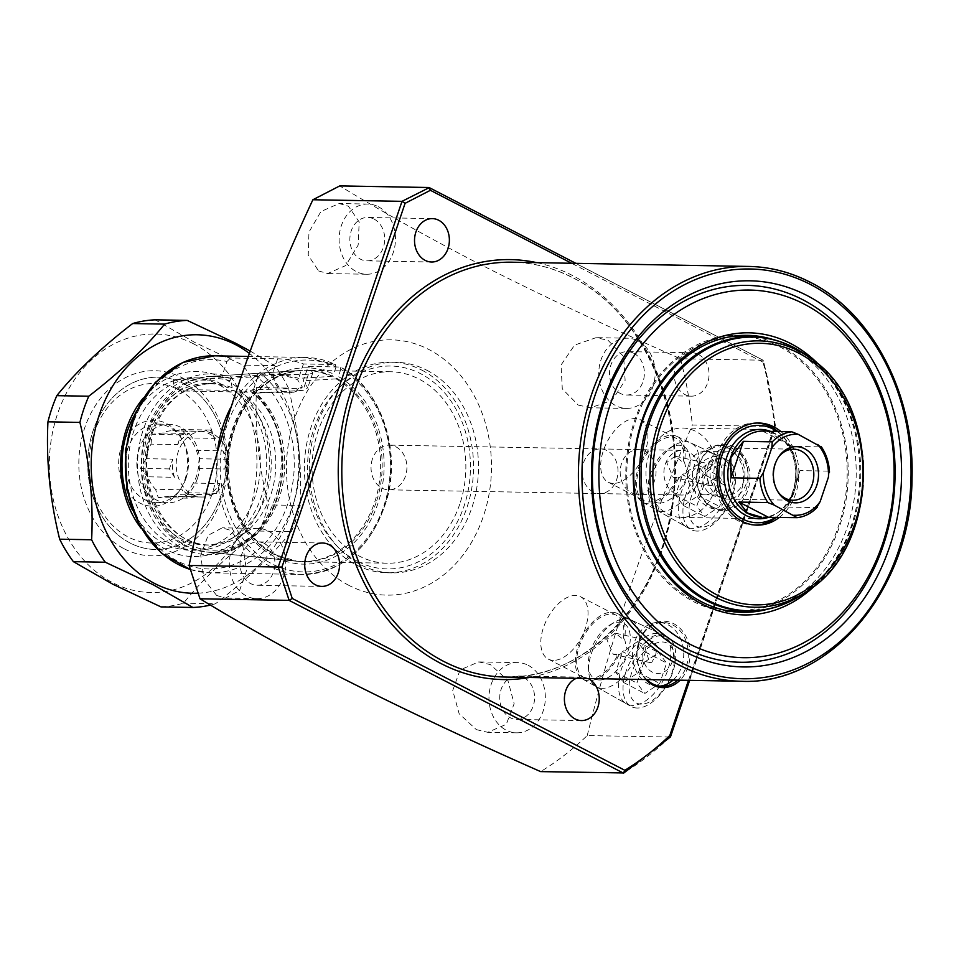 <?xml version="1.0" encoding="UTF-8"?>
<svg xmlns="http://www.w3.org/2000/svg" width="959" height="959" viewBox="0 0 959 959"><rect width="100%" height="100%" fill="white"/><g stroke="black" fill="none" stroke-linecap="round" stroke-linejoin="round"><path stroke-width="0.72" stroke-dasharray="4.79 3.6" d="M645.863 679.559A33.193 26.648 -89 0 1 640.84 637.016A33.193 26.648 -89 0 1 673.805 623.746A33.193 26.648 -89 0 1 680.075 680.171M677.677 680.123A31.911 25.629 91 0 0 688.13 650.562A31.911 25.629 91 0 0 672.655 624.908A31.911 25.629 91 0 0 663.232 622.499A31.911 25.629 91 0 0 638.562 643.813A31.911 25.629 91 0 0 646.75 679.571M733.707 446.798A33.193 26.648 -89 0 1 747.876 490.157A33.193 26.648 -89 0 1 712.945 508.138A33.193 26.648 -89 0 1 698.775 464.791A33.193 26.648 -89 0 1 733.707 446.798M712.573 506.951A31.911 25.629 91 0 0 721.995 509.373A31.911 25.629 91 0 0 747.624 483.899A31.911 25.629 91 0 0 732.544 447.973A31.911 25.629 91 0 0 723.134 445.551A31.911 25.629 91 0 0 697.493 471.013A31.911 25.629 91 0 0 712.573 506.951M754.745 336.801A138.516 111.22 -89 0 1 780.326 345.708A138.516 111.22 -89 0 1 847.109 492.243A138.516 111.22 -89 0 1 749.842 611.147M738.526 612.178A138.516 111.22 -89 0 1 734.522 612.19A138.516 111.22 -89 0 1 693.681 601.689A138.516 111.22 -89 0 1 628.241 445.743A138.516 111.22 -89 0 1 739.473 335.218A138.516 111.22 -89 0 1 743.465 335.374M772.93 339.51A138.516 111.22 -89 0 1 788.31 345.851A138.516 111.22 -89 0 1 855.716 485.937A138.516 111.22 -89 0 1 768.123 609.097M820.413 366.242A141.069 113.27 -89 0 1 816.517 584.079M421.912 370.162A105.322 84.572 -89 0 1 471.672 488.742A105.322 84.572 -89 0 1 387.088 572.787A105.322 84.572 -89 0 1 356.029 564.803A105.322 84.572 -89 0 1 306.269 446.223A105.322 84.572 -89 0 1 390.852 362.178A105.322 84.572 -89 0 1 421.912 370.162M426.863 370.258A105.322 84.572 -89 0 1 476.623 488.826A105.322 84.572 -89 0 1 392.039 572.871A105.322 84.572 -89 0 1 360.98 564.887A105.322 84.572 -89 0 1 339.33 548.548A105.322 84.572 -89 0 1 342.255 384.703A105.322 84.572 -89 0 1 395.803 362.274A105.322 84.572 -89 0 1 426.863 370.258M357.239 561.231A101.45 81.467 -89 0 1 336.381 545.479A101.45 81.467 -89 0 1 339.21 387.652A101.45 81.467 -89 0 1 420.701 373.734A101.45 81.467 -89 0 1 464.012 506.256A101.45 81.467 -89 0 1 357.239 561.231M655.512 655.632L657.251 646.186L653.115 641.679L645.023 648.044L649.639 662.489L651.784 662.333L655.512 655.632M618.123 654.266L619.023 654.937L627.042 649.195L624.501 638.742L623.17 639.377L615.282 633.132L606.819 639.401L613.245 654.266L618.123 654.266A35.111 19.444 117.3 0 1 589.306 678.9A35.111 19.444 117.3 0 1 584.175 677.653A35.111 19.444 117.3 0 1 581.022 641.763A35.111 19.444 117.3 0 1 611.267 614.024A35.111 19.444 117.3 0 1 616.409 615.27A35.111 19.444 117.3 0 1 623.17 639.377M673.11 680.039A31.911 25.629 91 0 0 683.575 650.478A31.911 25.629 91 0 0 668.087 624.836A31.911 25.629 91 0 0 658.677 622.415A31.911 25.629 91 0 0 633.036 647.876A31.911 25.629 91 0 0 648.116 683.815A31.911 25.629 91 0 0 657.526 686.236A31.911 25.629 91 0 0 659.816 686.141M664.096 636.632A19.144 15.38 91 0 0 643.945 647.001A19.144 15.38 91 0 0 652.108 672.019A19.144 15.38 91 0 0 672.271 661.638A19.144 15.38 91 0 0 664.096 636.632M715.414 478.697L717.152 469.239L713.016 464.743L704.925 471.097L709.54 485.542L711.686 485.386L715.414 478.697M678.025 477.33L678.912 477.99L686.932 472.26L684.402 461.806L683.06 462.43L675.172 456.184L666.721 462.454L673.134 477.318L678.025 477.33A35.111 19.444 117.3 0 1 649.207 501.953A35.111 19.444 117.3 0 1 644.064 500.706A35.111 19.444 117.3 0 1 640.912 464.827A35.111 19.444 117.3 0 1 671.168 437.076A35.111 19.444 117.3 0 1 676.299 438.323A35.111 19.444 117.3 0 1 683.06 462.43M727.977 447.889A31.911 25.629 -89 0 1 743.057 483.816A31.911 25.629 -89 0 1 717.428 509.289A31.911 25.629 -89 0 1 708.018 506.867A31.911 25.629 -89 0 1 692.937 470.929A31.911 25.629 -89 0 1 718.567 445.467A31.911 25.629 -89 0 1 727.977 447.889M723.985 459.685A19.144 15.38 -89 0 1 732.161 484.691A19.144 15.38 -89 0 1 712.01 495.072A19.144 15.38 -89 0 1 703.834 470.054A19.144 15.38 -89 0 1 723.985 459.685M692.374 528.445A38.959 21.578 117.3 0 1 686.284 526.851A38.959 21.578 117.3 0 1 683.335 486.872A38.959 21.578 117.3 0 1 716.745 456.436A38.959 21.578 117.3 0 1 722.043 457.635A38.959 21.578 117.3 0 1 726.107 497.277A38.959 21.578 117.3 0 1 692.374 528.445M678.912 477.99A37.089 20.547 117.3 0 1 648.584 503.787A37.089 20.547 117.3 0 1 642.782 502.264A37.089 20.547 117.3 0 1 639.977 464.204A37.089 20.547 117.3 0 1 671.779 435.242A37.089 20.547 117.3 0 1 676.826 436.369A37.089 20.547 117.3 0 1 684.402 461.806M613.316 483.42A35.111 19.444 117.3 0 1 608.186 482.161A35.111 19.444 117.3 0 1 605.033 446.283A35.111 19.444 117.3 0 1 635.278 418.532A35.111 19.444 117.3 0 1 640.42 419.79A35.111 19.444 117.3 0 1 643.573 455.669A35.111 19.444 117.3 0 1 613.316 483.42M632.484 705.392A38.959 21.578 117.3 0 1 626.395 703.786A38.959 21.578 117.3 0 1 623.446 663.808A38.959 21.578 117.3 0 1 656.855 633.384A38.959 21.578 117.3 0 1 662.154 634.57A38.959 21.578 117.3 0 1 666.217 674.225A38.959 21.578 117.3 0 1 632.484 705.392M619.023 654.937A37.089 20.547 117.3 0 1 588.694 680.734A37.089 20.547 117.3 0 1 582.892 679.212A37.089 20.547 117.3 0 1 580.087 641.151A37.089 20.547 117.3 0 1 611.89 612.19A37.089 20.547 117.3 0 1 616.937 613.316A37.089 20.547 117.3 0 1 624.501 638.742M553.427 660.355A35.111 19.444 117.3 0 1 548.296 659.109A35.111 19.444 117.3 0 1 545.132 623.23A35.111 19.444 117.3 0 1 575.388 595.479A35.111 19.444 117.3 0 1 580.519 596.726A35.111 19.444 117.3 0 1 583.683 632.616A35.111 19.444 117.3 0 1 553.427 660.355M216.65 595.455L225.401 598.092L239.606 590.516L246.511 570.521L242.999 546.582L230.723 530.435L222.248 527.81L208.139 535.338L200.719 555.405L203.979 579.284L216.65 595.455M268.46 531.118A35.111 28.195 -89 0 1 285.051 570.641A35.111 28.195 -89 0 1 256.856 598.656A35.111 28.195 -89 0 1 246.499 595.995A35.111 28.195 -89 0 1 229.92 556.472A35.111 28.195 -89 0 1 258.115 528.457A35.111 28.195 -89 0 1 268.46 531.118M264.276 543.501A21.697 17.43 -89 0 1 274.526 567.932A21.697 17.43 -89 0 1 257.096 585.254A21.697 17.43 -89 0 1 250.695 583.611A21.697 17.43 -89 0 1 240.445 559.169A21.697 17.43 -89 0 1 257.875 541.859A21.697 17.43 -89 0 1 264.276 543.501M318.568 270.918L327.594 273.555L345.708 265.571L358.163 245.084L359.181 221.973L348.417 206.185L339.114 203.536L320.941 211.531L308.954 232.114L308.223 255.274L318.568 270.918M378.266 206.712A35.111 28.195 -89 0 1 394.856 246.235A35.111 28.195 -89 0 1 366.662 274.25A35.111 28.195 -89 0 1 356.304 271.589A35.111 28.195 -89 0 1 339.726 232.066A35.111 28.195 -89 0 1 367.92 204.051A35.111 28.195 -89 0 1 378.266 206.712M374.082 219.096A21.697 17.43 -89 0 1 384.331 243.538A21.697 17.43 -89 0 1 366.901 260.848A21.697 17.43 -89 0 1 360.5 259.206A21.697 17.43 -89 0 1 350.251 234.775A21.697 17.43 -89 0 1 367.681 217.453A21.697 17.43 -89 0 1 374.082 219.096M578.241 405.082L590.468 407.779L612.01 400.394L625.124 380.447L623.638 356.556L608.09 340.349L596.126 337.652L574.561 345.108L561.051 365.007L562.286 388.851L578.241 405.082M637.939 340.877A35.111 28.195 -89 0 1 654.529 380.399A35.111 28.195 -89 0 1 626.335 408.414A35.111 28.195 -89 0 1 615.978 405.753A35.111 28.195 -89 0 1 599.387 366.23A35.111 28.195 -89 0 1 627.582 338.215A35.111 28.195 -89 0 1 637.939 340.877M633.743 353.26A21.697 17.43 -89 0 1 644.004 377.702A21.697 17.43 -89 0 1 626.575 395.012A21.697 17.43 -89 0 1 620.173 393.37A21.697 17.43 -89 0 1 609.912 368.939A21.697 17.43 -89 0 1 627.342 351.617A21.697 17.43 -89 0 1 633.743 353.26M698.404 354.422A21.697 17.43 -89 0 1 708.665 378.853A21.697 17.43 -89 0 1 691.235 396.175A21.697 17.43 -89 0 1 684.834 394.521A21.697 17.43 -89 0 1 674.585 370.09A21.697 17.43 -89 0 1 692.002 352.768A21.697 17.43 -89 0 1 698.404 354.422M476.323 729.619L487.735 732.304L506.28 724.321L514.144 703.69L507.886 680.411L490.397 664.599L478.709 661.914L460.092 669.909L452.732 690.468L459.145 713.712L476.323 729.619M528.133 665.282A35.111 28.195 -89 0 1 544.724 704.805A35.111 28.195 -89 0 1 516.529 732.82A35.111 28.195 -89 0 1 506.172 730.159A35.111 28.195 -89 0 1 489.593 690.636A35.111 28.195 -89 0 1 517.788 662.621A35.111 28.195 -89 0 1 528.133 665.282M523.938 677.665A21.697 17.43 -89 0 1 534.199 702.096A21.697 17.43 -89 0 1 516.769 719.418A21.697 17.43 -89 0 1 510.368 717.776A21.697 17.43 -89 0 1 500.118 693.333A21.697 17.43 -89 0 1 517.548 676.023A21.697 17.43 -89 0 1 523.938 677.665M349.04 585.446A127.667 102.517 -89 0 1 294.545 418.699A127.667 102.517 -89 0 1 428.901 349.52A127.667 102.517 -89 0 1 483.396 516.266A127.667 102.517 -89 0 1 349.04 585.446M688.502 680.315L774.512 426.18A335.746 269.611 91 0 0 763.004 362.154L763.136 360.212L680.387 358.738C606.975 326.372 538.227 293.898 474.13 261.316C425.592 235.998 380.795 210.86 339.75 185.914M576.359 678.313A21.697 17.43 -89 0 1 582.209 677.174A21.697 17.43 -89 0 1 587.999 678.528M680.387 358.738A338.299 271.661 -89 0 1 692.338 425.029L775.1 426.503L669.981 737.039L587.232 735.565A338.299 271.661 -89 0 1 540.636 771.611M587.232 735.565C612.825 631.981 647.852 528.469 692.338 425.029M774.512 426.18L775.1 426.503A338.299 271.661 -89 0 0 763.136 360.212L575.844 263.341M689.653 680.339L775.591 426.455L763.484 360.284M654.625 480.471A22.345 17.945 -89 0 1 637.711 494.269A22.345 17.945 -89 0 1 621.588 463.401A22.345 17.945 -89 0 1 638.502 449.603A22.345 17.945 -89 0 1 654.625 480.471M372.452 458.941A22.345 17.945 91 0 0 388.575 489.821A22.345 17.945 91 0 0 405.501 476.024A22.345 17.945 91 0 0 389.366 445.144A22.345 17.945 91 0 0 372.452 458.941M233.972 390.469L235.59 391.835L243.107 392.051L250.155 390.9A19.144 15.38 91 0 0 252.133 389.798L298.537 388.335L302.421 387.064L297.506 379.704C288.659 376.18 280.615 374.717 273.363 375.317L230.196 378.457A19.144 15.38 91 0 0 230.939 380.975L232.174 387.796L227.607 387.712L214.325 380.315L173.759 379.584A86.166 69.192 91 0 0 158.499 377.175A86.166 69.192 91 0 0 93.215 430.411A86.166 69.192 91 0 0 155.418 549.495A86.166 69.192 91 0 0 220.69 496.271A86.166 69.192 91 0 0 193.406 389.738L233.972 390.469A86.166 69.192 -89 0 1 261.256 496.99A86.166 69.192 -89 0 1 230.1 539.761A86.166 69.192 -89 0 1 195.984 550.226A86.166 69.192 -89 0 1 133.78 431.13A86.166 69.192 -89 0 1 199.052 377.906A86.166 69.192 -89 0 1 214.325 380.315M226.911 476.719A32.87 26.396 91 0 0 203.188 431.286A32.87 26.396 91 0 0 178.278 451.593A32.87 26.396 91 0 0 202.013 497.026A32.87 26.396 91 0 0 226.911 476.719M198.237 468.531L224.862 468.999A32.87 26.396 91 0 0 223.051 450.886L196.427 450.418A32.87 26.396 91 0 0 188.803 437.927L215.427 438.395A32.87 26.396 91 0 0 201.905 431.418L175.281 430.939A32.87 26.396 91 0 0 172.752 430.747A32.87 26.396 91 0 0 162.73 433L189.355 433.48A32.87 26.396 91 0 0 177.655 444.616L151.031 444.137A32.87 26.396 91 0 0 147.854 451.042A32.87 26.396 91 0 0 146.104 458.69L172.728 459.169A32.87 26.396 91 0 0 174.526 477.282L147.902 476.803A32.87 26.396 91 0 0 155.538 489.294L182.162 489.773A32.87 26.396 91 0 0 195.672 496.762L169.048 496.282A32.87 26.396 91 0 0 171.577 496.474A32.87 26.396 91 0 0 181.599 494.221L208.223 494.688A32.87 26.396 91 0 0 219.935 483.564L193.31 483.084A32.87 26.396 91 0 0 196.487 476.167A32.87 26.396 91 0 0 198.237 468.531L199.16 458.738L196.427 450.418M151.031 444.137L151.954 434.343L162.73 433M175.281 430.939L181.323 429.512L188.803 437.927M197.398 478.541A39.259 31.527 91 0 0 169.06 424.298A39.259 31.527 91 0 0 139.331 448.536A39.259 31.527 91 0 0 167.657 502.792A39.259 31.527 91 0 0 197.398 478.541M185.986 478.337A39.259 31.527 91 0 0 181.91 439.114A39.259 31.527 91 0 0 157.66 424.094A39.259 31.527 91 0 0 127.919 448.332A39.259 31.527 91 0 0 156.257 502.588A39.259 31.527 91 0 0 181.035 488.443A39.259 31.527 91 0 0 185.986 478.337M184.907 479.68A42.939 34.476 91 0 0 180.448 436.765A42.939 34.476 91 0 0 121.385 446.858A42.939 34.476 91 0 0 135.099 500.035A42.939 34.476 91 0 0 179.489 490.732A42.939 34.476 91 0 0 184.907 479.68M459.793 504.074A95.744 76.888 -89 0 1 387.256 563.221A95.744 76.888 -89 0 1 318.148 430.891A95.744 76.888 -89 0 1 390.685 371.756A95.744 76.888 -89 0 1 459.793 504.074M376.108 502.576A95.744 76.888 -89 0 1 303.583 561.722A95.744 76.888 -89 0 1 298.405 561.411A95.744 76.888 -89 0 1 234.475 429.404A95.744 76.888 -89 0 1 301.821 370.378A95.744 76.888 -89 0 1 307 370.258A95.744 76.888 -89 0 1 376.108 502.576M212.167 493.765A79.789 64.073 -89 0 1 128.194 536.992A79.789 64.073 -89 0 1 94.138 432.773A79.789 64.073 -89 0 1 178.11 389.546A79.789 64.073 -89 0 1 212.167 493.765M173.759 379.584C172.788 383.732 174.238 387.052 178.11 389.546L184.739 391.008L193.406 389.738M239.45 394.437L235.59 391.835A80.748 64.84 -89 0 1 239.45 394.437A80.748 64.84 -89 0 1 266.123 495.084A80.748 64.84 -89 0 1 236.933 535.146A80.748 64.84 -89 0 1 204.962 544.952A80.748 64.84 -89 0 1 146.679 433.36A80.748 64.84 -89 0 1 207.839 383.492A80.748 64.84 -89 0 1 227.607 387.712M252.133 389.798A88.084 70.738 -89 0 1 279.165 498.021A88.084 70.738 -89 0 1 207.671 552.144A88.084 70.738 -89 0 1 148.849 430.699A88.084 70.738 -89 0 1 210.812 376.396A88.084 70.738 -89 0 1 230.196 378.457M193.31 483.084L187.64 492.794L181.599 494.221M169.048 496.282L158.271 497.625L155.538 489.294M147.902 476.803L140.422 468.4L146.104 458.69M177.655 444.616L180.951 434.859L189.355 433.48M180.951 434.859L151.954 434.343M201.905 431.418L210.321 430.028L215.427 438.395M210.321 430.028L181.323 429.512M223.051 450.886L228.158 459.253L224.862 468.999M228.158 459.253L199.16 458.738M219.935 483.564L216.638 493.31L208.223 494.688M216.638 493.31L187.64 492.794M195.672 496.762L187.269 498.141L182.162 489.773M187.269 498.141L158.271 497.625M174.526 477.282L169.419 468.915L172.728 459.169M169.419 468.915L140.422 468.4M777.593 491.248A25.533 20.499 -89 0 1 777.09 490.469A25.533 20.499 -89 0 1 774.44 464.947A25.533 20.499 -89 0 1 777.665 458.378A25.533 20.499 -89 0 1 778.193 457.623M708.605 463.772A25.533 20.499 91 0 0 727.03 499.064A25.533 20.499 91 0 0 746.378 483.288A25.533 20.499 91 0 0 727.941 448.009A25.533 20.499 91 0 0 708.605 463.772M711.434 465.235A21.697 17.43 91 0 0 727.102 495.228A21.697 17.43 91 0 0 743.549 481.826A21.697 17.43 91 0 0 727.881 451.833A21.697 17.43 91 0 0 711.434 465.235M688.622 464.827A21.697 17.43 91 0 0 704.278 494.82A21.697 17.43 91 0 0 720.724 481.418A21.697 17.43 91 0 0 705.057 451.425A21.697 17.43 91 0 0 688.622 464.827M616.601 479.8A22.345 17.945 91 0 0 600.466 448.92A22.345 17.945 91 0 0 583.552 462.717A22.345 17.945 91 0 0 599.675 493.597A22.345 17.945 91 0 0 616.601 479.8M698.368 481.25A22.345 17.945 91 0 0 682.245 450.382A22.345 17.945 91 0 0 665.318 464.18A22.345 17.945 91 0 0 681.453 495.06A22.345 17.945 91 0 0 698.368 481.25M714.899 489.797A44.677 35.879 91 0 0 682.64 428.038A44.677 35.879 91 0 0 648.799 455.645A44.677 35.879 91 0 0 681.046 517.392A44.677 35.879 91 0 0 714.899 489.797M769.142 517.165A44.677 35.879 91 0 0 776.718 513.353A44.677 35.879 91 0 0 792.865 491.188A44.677 35.879 91 0 0 778.109 435.494A44.677 35.879 91 0 0 770.676 431.418M761.662 517.237A43.083 34.596 91 0 0 778.732 511.998A43.083 34.596 91 0 0 794.304 490.624A43.083 34.596 91 0 0 780.063 436.92A43.083 34.596 91 0 0 763.208 431.082M767.823 431.37L792.11 446.367L821.012 446.882A43.083 34.596 -89 0 1 828.936 471.121L800.034 470.605L794.543 490.624L787.687 507.083L816.589 507.599A43.083 34.596 -89 0 1 797.061 517.656M817.44 507.071L816.589 507.599M828.936 471.121L829.487 472.176M762.908 431.286L792.11 446.367M800.034 470.605L787.687 507.083M755.488 525.076A51.067 41.009 -89 0 1 753.966 525.076A51.067 41.009 -89 0 1 738.909 521.205A51.067 41.009 -89 0 1 714.779 463.712A51.067 41.009 -89 0 1 755.788 422.967A51.067 41.009 -89 0 1 757.31 423.027M777.905 431.55A51.067 41.009 -89 0 1 781.345 434.763A51.067 41.009 -89 0 1 779.931 514.204A51.067 41.009 -89 0 1 776.37 517.297M780.95 431.598A51.067 41.009 -89 0 1 779.415 517.345M724.345 610.14A137.233 110.201 -89 0 1 694.076 600.514A137.233 110.201 -89 0 1 628.277 452.264A137.233 110.201 -89 0 1 729.236 336.897M739.449 336.489A137.233 110.201 -89 0 1 779.919 346.894A137.233 110.201 -89 0 1 844.759 501.401A137.233 110.201 -89 0 1 734.546 610.919M777.198 431.538A48.681 39.091 -89 0 1 783.155 436.645A48.681 39.091 -89 0 1 781.801 512.382A48.681 39.091 -89 0 1 775.663 517.285M124.202 548.8A92.555 74.323 91 0 0 221.613 498.644A92.555 74.323 91 0 0 182.102 377.75A92.555 74.323 91 0 0 84.692 427.906A92.555 74.323 91 0 0 124.202 548.8M183.9 383.708A86.166 69.192 -89 0 1 224.622 480.735A86.166 69.192 -89 0 1 155.418 549.495A86.166 69.192 -89 0 1 130.004 542.962A86.166 69.192 -89 0 1 89.283 445.947A86.166 69.192 -89 0 1 158.499 377.175A86.166 69.192 -89 0 1 183.9 383.708M143.287 398.033A92.555 74.323 -89 0 1 223.938 378.493A92.555 74.323 -89 0 1 263.449 499.387A92.555 74.323 -89 0 1 166.039 549.543A92.555 74.323 -89 0 1 140.961 528.109M132.618 510.428A86.166 69.192 91 0 0 164.229 543.573A86.166 69.192 91 0 0 189.642 550.106A86.166 69.192 91 0 0 258.846 481.346A86.166 69.192 91 0 0 218.137 384.319A86.166 69.192 91 0 0 192.723 377.798A86.166 69.192 91 0 0 134.32 415.403M193.574 343.837A129.261 103.788 91 0 0 57.54 413.868A129.261 103.788 91 0 0 112.718 582.712A129.261 103.788 91 0 0 248.753 512.669A129.261 103.788 91 0 0 193.574 343.837M160.944 606.891A143.622 115.32 91 0 0 183.517 603.175C202.864 579.176 228.146 555.129 259.374 531.058A143.622 115.32 91 0 0 268.232 504.89C258.546 465.882 254.638 426.767 256.521 387.532A143.622 115.32 91 0 0 242.807 365.067L194.629 342.363L155.238 319.827M198.117 593.177A129.261 103.788 91 0 0 295.312 496.223A129.261 103.788 91 0 0 249.22 353.284M210.5 605.057A143.622 115.32 91 0 0 215.475 603.75L183.517 603.175M259.374 531.058L291.332 531.634C271.996 555.645 246.703 579.68 215.475 603.75M291.332 531.634A143.622 115.32 91 0 0 300.191 505.465L268.232 504.89M256.521 387.532L288.467 388.095C298.165 427.103 302.061 466.218 300.191 505.465M288.467 388.095A143.622 115.32 91 0 0 274.753 365.643L242.807 365.067M250.059 350.97L274.753 365.643M223.171 377.462L208.618 376.551A87.904 70.582 -89 0 1 223.171 377.462L272.308 374.501C279.908 373.878 288.659 375.149 298.561 378.337L331.382 376.431A95.624 76.792 91 0 0 300.383 370.474A95.624 76.792 91 0 0 228.266 449.831A95.624 76.792 91 0 0 273.938 554.326A95.624 76.792 91 0 0 296.966 561.267A95.624 76.792 91 0 0 378.026 489.953A95.624 76.792 91 0 0 336.106 378.877L338.347 376.539A98.178 78.83 -89 0 1 377.402 504.973A98.178 78.83 -89 0 1 274.586 556.711A98.178 78.83 -89 0 1 232.186 429.956A98.178 78.83 -89 0 1 333.624 374.106L331.382 376.431M223.099 377.462L222.392 375.005A90.446 72.632 91 0 0 139.019 483.024A90.446 72.632 91 0 0 249.4 540.049A90.446 72.632 91 0 0 253.08 390.864L253.859 393.322A87.904 70.582 -89 0 1 277.762 494.964A87.904 70.582 -89 0 1 205.478 551.916A87.904 70.582 -89 0 1 141.225 463.053A87.904 70.582 -89 0 1 208.618 376.551L300.383 370.474C262.382 375.952 238.527 402.097 228.817 448.896C221.625 492.027 241.872 538.598 274.238 554.41L296.966 561.267L210.153 552.204C275.461 558.486 308.81 437.795 253.248 393.106L253.787 393.322M230.843 407.275A108.511 87.137 -89 0 1 305.705 357.467A108.511 87.137 -89 0 1 335.338 364.516L336.058 366.901A105.958 85.087 91 0 0 226.432 426.971A105.958 85.087 91 0 0 272.152 563.904A105.958 85.087 91 0 0 383.156 507.946A105.958 85.087 91 0 0 340.781 369.347L340.061 366.961A108.511 87.137 -89 0 1 388.707 489.426A108.511 87.137 -89 0 1 301.833 574.453A108.511 87.137 -89 0 1 269.827 566.23A108.511 87.137 -89 0 1 217.453 451.941M190.397 569.502A108.511 87.137 91 0 0 210.548 572.823L301.833 574.453C343.574 572.211 371.972 547.05 387.052 498.992C401.353 448.452 380.184 388.107 340.457 367.057L308.151 366.386L303.272 380.783L307.731 387.82L302.996 390.361L253.859 393.322M190.421 569.574L210.548 572.823A108.511 87.137 91 0 0 295.54 496.342A108.511 87.137 91 0 0 261.148 373.842L308.307 374.681L312.814 372.799L308.151 366.386M261.148 373.842L257.635 377.402A104.687 84.056 -89 0 1 256.317 551.353A104.687 84.056 -89 0 1 127.655 484.87A104.687 84.056 -89 0 1 226.947 361.555L222.392 375.005M257.635 377.402L253.08 390.864M248.081 356.436L305.705 357.467L335.686 364.6L303.428 363.941C293.634 360.524 285.039 358.81 277.619 358.822L230.46 357.983A108.511 87.137 91 0 0 214.42 355.837M340.781 369.347L338.347 376.539M336.058 366.901L333.624 374.106M336.106 378.877L303.272 380.783M226.947 361.555L230.46 357.983M303.428 363.941L298.561 378.337M641.223 704.134A33.637 18.641 117.3 0 1 631.705 672.691A33.637 18.641 117.3 0 1 662.273 641.967A33.637 18.641 117.3 0 1 671.791 673.41A33.637 18.641 117.3 0 1 641.223 704.134M637.136 708.018A39.163 21.697 117.3 0 1 631.01 706.411A39.163 21.697 117.3 0 1 628.049 666.217A39.163 21.697 117.3 0 1 661.638 635.637A39.163 21.697 117.3 0 1 666.961 636.824A39.163 21.697 117.3 0 1 671.048 676.694A39.163 21.697 117.3 0 1 637.136 708.018M602.204 688.334A37.665 20.87 117.3 0 1 596.306 686.788A37.665 20.87 117.3 0 1 588.742 672.139A37.665 20.87 117.3 0 1 614.551 622.175A37.665 20.87 117.3 0 1 625.759 618.723A37.665 20.87 117.3 0 1 630.878 619.874A37.665 20.87 117.3 0 1 634.81 658.21A37.665 20.87 117.3 0 1 602.204 688.334M599.471 680.003A31.287 17.334 117.3 0 1 588.299 666.553A31.287 17.334 117.3 0 1 609.732 625.052A31.287 17.334 117.3 0 1 619.046 622.187A31.287 17.334 117.3 0 1 627.905 651.425A31.287 17.334 117.3 0 1 599.471 680.003M643.801 662.633L658.665 652.611L666.625 663.041L659.708 683.467L644.832 693.477L636.884 683.06L643.801 662.633L622.547 651.652L637.423 641.643L645.371 652.06L638.454 672.487L623.59 682.508L615.642 672.079L622.547 651.652M615.642 672.079L636.884 683.06M623.59 682.508L644.832 693.477M638.454 672.487L659.708 683.467M645.371 652.06L666.625 663.041M637.423 641.643L658.665 652.611M701.125 527.186A33.637 18.641 117.3 0 1 691.595 495.743A33.637 18.641 117.3 0 1 722.163 465.019A33.637 18.641 117.3 0 1 731.693 496.462A33.637 18.641 117.3 0 1 701.125 527.186M697.037 531.082A39.163 21.697 117.3 0 1 690.9 529.464A39.163 21.697 117.3 0 1 687.939 489.27A39.163 21.697 117.3 0 1 721.54 458.69A39.163 21.697 117.3 0 1 726.862 459.888A39.163 21.697 117.3 0 1 730.938 499.747A39.163 21.697 117.3 0 1 697.037 531.082M662.094 511.399A37.665 20.87 117.3 0 1 656.196 509.84A37.665 20.87 117.3 0 1 648.632 495.192A37.665 20.87 117.3 0 1 674.441 445.24A37.665 20.87 117.3 0 1 685.649 441.787A37.665 20.87 117.3 0 1 690.768 442.926A37.665 20.87 117.3 0 1 694.7 481.262A37.665 20.87 117.3 0 1 662.094 511.399M659.372 503.055A31.287 17.334 117.3 0 1 648.188 489.605A31.287 17.334 117.3 0 1 669.634 448.105A31.287 17.334 117.3 0 1 678.936 445.24A31.287 17.334 117.3 0 1 687.795 474.477A31.287 17.334 117.3 0 1 659.372 503.055M703.69 485.686L718.555 475.676L726.514 486.093L719.598 506.52L704.733 516.529L696.773 506.112L703.69 485.686L682.448 474.705L697.313 464.695L705.273 475.113L698.356 495.551L683.479 505.561L675.532 495.144L682.448 474.705M675.532 495.144L696.773 506.112M683.479 505.561L704.733 516.529M698.356 495.551L719.598 506.52M705.273 475.113L726.514 486.093M697.313 464.695L718.555 475.676M504.698 677.03A207.444 166.578 91 0 0 671.3 511.495A207.444 166.578 91 0 0 573.29 277.93A207.444 166.578 91 0 0 512.106 262.203C533.18 262.622 553.451 267.837 572.919 277.834C646.078 313.473 689.845 420.51 669.957 516.17C653.559 609.397 580.507 680.147 504.698 677.03M536.8 262.646A209.997 168.628 -89 0 1 572.571 275.545A209.997 168.628 -89 0 1 674.033 495.815A209.997 168.628 -89 0 1 529.392 677.474M763.004 362.154L571.612 263.269M669.981 737.039A338.299 271.661 -89 0 1 623.386 773.086M428.877 187.508L763.136 360.212M809.875 282.15A207.444 166.578 -89 0 1 907.885 515.714A207.444 166.578 -89 0 1 741.283 681.262M273.363 375.317A19.144 15.38 91 0 0 282.701 391.416A19.144 15.38 91 0 0 288.347 392.866A19.144 15.38 91 0 0 298.537 388.335M240.158 391.919A80.748 64.84 -89 0 1 270.69 495.156A80.748 64.84 -89 0 1 209.518 545.036A80.748 64.84 -89 0 1 151.234 433.444A80.748 64.84 -89 0 1 212.407 383.576A80.748 64.84 -89 0 1 232.174 387.796M250.155 390.9A85.854 68.94 -89 0 1 277.511 497.17A85.854 68.94 -89 0 1 187.161 543.693A85.854 68.94 -89 0 1 150.503 431.55A85.854 68.94 -89 0 1 230.939 380.975M752.096 336.717A137.233 110.201 -89 0 1 792.566 347.122A137.233 110.201 -89 0 1 857.406 501.629A137.233 110.201 -89 0 1 747.193 611.147M811.434 358.93A133.205 106.964 -89 0 1 863.867 475.976A133.205 106.964 -89 0 1 807.286 591.068M802.695 594.16A136.849 109.889 91 0 0 860.81 475.916A136.849 109.889 91 0 0 806.951 355.669M308.307 374.681L302.996 390.361M277.619 358.822L272.308 374.501M742.518 612.333L734.522 612.19M392.039 572.871L387.088 572.787M336.381 545.479L339.33 548.548M339.21 387.652L342.255 384.703M653.115 641.679L615.282 633.132M663.232 622.499L658.677 622.415M713.016 464.743L675.172 456.184M721.995 509.373L717.428 509.289M642.782 502.264L686.284 526.851M608.186 482.161L644.064 500.706M582.892 679.212L626.395 703.786M548.296 659.109L584.175 677.653M256.856 598.656L225.401 598.092M321.756 586.405L257.096 585.254M366.662 274.25L327.594 273.555M431.562 262.011L366.901 260.848M626.335 408.414L590.468 407.779M691.235 396.175L626.575 395.012M516.529 732.82L487.735 732.304M581.43 720.569L516.769 719.418M582.209 677.174L517.548 676.023M517.788 662.621L478.709 661.914M692.002 352.768L627.342 351.617M627.582 338.215L596.126 337.652M432.341 218.616L367.681 217.453M367.92 204.051L339.114 203.536M322.536 543.01L257.875 541.859M258.115 528.457L222.248 527.81M580.519 596.726L616.409 615.27M616.937 613.316L662.154 634.57M640.42 419.79L676.299 438.323M676.826 436.369L722.043 457.635M723.134 445.551L718.567 445.467M709.54 485.554L673.134 477.318M662.094 686.308L657.526 686.236M649.639 662.489L613.245 654.266M395.803 362.274L390.852 362.178M747.457 335.35L739.473 335.218M637.711 494.269L388.575 489.821M243.107 392.051L288.347 392.866A19.144 19.144 0 0 0 302.421 387.064M172.752 430.747L203.188 431.286M157.66 424.094L169.06 424.298M181.91 439.114L180.448 436.765M387.256 563.221L303.583 561.722M195.984 550.226L189.642 550.106M236.933 535.146L230.1 539.761M207.839 383.492L212.407 383.576C184.799 384.523 164.768 401.042 152.301 433.132C133.265 483.504 166.89 546.894 209.518 545.036L204.962 544.952M207.671 552.144L298.405 561.411M210.812 376.396L301.821 370.378M199.052 377.906L192.723 377.798M390.685 371.756L307 370.258M181.035 488.443L179.489 490.732M156.257 502.588L167.657 502.792M171.577 496.474L202.013 497.026M184.739 391.008L235.854 391.931M638.502 449.603L389.366 445.144M727.03 499.064L792.865 500.238M704.278 494.82L727.102 495.228M777.09 490.469L778.097 492.087M600.466 448.92L682.245 450.382M682.64 428.038L760.619 429.44M780.063 436.92L778.109 435.494M778.732 511.998L776.718 513.353M681.046 517.392L759.025 518.783M599.675 493.597L681.453 495.06M777.665 458.378L778.732 456.796M705.057 451.425L727.881 451.833M727.941 448.009L793.776 449.184M757.011 525.136L753.966 525.076M758.833 423.015L755.788 422.967M783.155 436.645L781.345 434.763M781.801 512.382L779.931 514.204M312.814 372.799L307.731 387.82M596.306 686.788L631.01 706.411M588.299 666.553L588.742 672.139M609.732 625.052L614.551 622.175M630.878 619.874L666.961 636.824M656.196 509.84L690.9 529.464M648.188 489.605L648.632 495.192M669.634 448.105L674.441 445.24M690.768 442.926L726.862 459.888"/><path stroke-width="1.44" d="M680.075 680.171A33.193 26.648 -89 0 1 653.043 685.086A33.193 26.648 -89 0 1 645.863 679.559M646.75 679.571A31.911 25.629 91 0 0 652.683 683.899A31.911 25.629 91 0 0 662.094 686.308A31.911 25.629 91 0 0 677.677 680.123M749.842 611.147A138.516 111.22 -89 0 1 738.526 612.178M768.123 609.097A138.516 111.22 -89 0 1 742.518 612.333A138.516 111.22 -89 0 1 701.664 601.832A138.516 111.22 -89 0 1 636.225 445.887A138.516 111.22 -89 0 1 747.457 335.35A138.516 111.22 -89 0 1 772.93 339.51M816.517 584.079A141.069 113.27 -89 0 1 702.384 604.218A141.069 113.27 -89 0 1 642.17 419.958A141.069 113.27 -89 0 1 790.636 343.526A141.069 113.27 -89 0 1 820.413 366.242M689.018 643.741A183.828 147.614 -89 0 1 610.535 403.619A183.828 147.614 -89 0 1 804.002 304.003A183.828 147.614 -89 0 1 882.484 544.125A183.828 147.614 -89 0 1 689.018 643.741M684.81 647.972A188.455 151.33 -89 0 1 604.35 401.797A188.455 151.33 -89 0 1 802.695 299.676A188.455 151.33 -89 0 1 883.143 545.839A188.455 151.33 -89 0 1 684.81 647.972M806.903 295.456A193.083 155.046 -89 0 1 889.329 547.661A193.083 155.046 -89 0 1 686.117 652.288A193.083 155.046 -89 0 1 603.691 400.083A193.083 155.046 -89 0 1 806.903 295.456M328.937 544.652A21.697 17.43 -89 0 1 339.186 569.095A21.697 17.43 -89 0 1 321.756 586.405A21.697 17.43 -89 0 1 315.355 584.762A21.697 17.43 -89 0 1 305.106 560.332A21.697 17.43 -89 0 1 322.536 543.01A21.697 17.43 -89 0 1 328.937 544.652M438.743 220.258A21.697 17.43 -89 0 1 448.992 244.689A21.697 17.43 -89 0 1 431.562 262.011A21.697 17.43 -89 0 1 425.161 260.368A21.697 17.43 -89 0 1 414.911 235.926A21.697 17.43 -89 0 1 432.341 218.616A21.697 17.43 -89 0 1 438.743 220.258M587.999 678.528A21.697 17.43 -89 0 1 588.61 678.816A21.697 17.43 -89 0 1 598.86 703.259A21.697 17.43 -89 0 1 581.43 720.569A21.697 17.43 -89 0 1 575.028 718.926A21.697 17.43 -89 0 1 564.407 698.152A21.697 17.43 -89 0 1 576.359 678.313M199.999 598.788L189.103 565.438L278.23 567.033L289.127 600.382L292.231 598.452L624.86 770.305L623.386 773.086L289.127 600.382L199.999 598.788C241.045 623.734 285.842 648.871 334.379 674.189C398.476 706.771 467.237 739.245 540.636 771.611L623.877 772.942L670.473 736.908L689.653 680.339M571.612 263.269L430.387 190.302L405.082 203.32L402.001 201.342L312.886 199.748C256.077 321.157 214.816 443.058 189.103 565.438M312.886 199.748L339.75 185.914L428.877 187.508L430.387 190.302M659.816 686.141A31.911 25.629 91 0 0 673.11 680.039M743.465 335.374A138.516 111.22 -89 0 1 754.745 336.801M624.86 770.305A335.746 269.611 91 0 0 669.826 735.469L670.473 736.908M575.844 263.341L429.272 187.616L402.001 201.342L278.23 567.033L281.97 567.057L292.231 598.452M778.193 457.623A25.533 20.499 -89 0 1 793.776 449.184A25.533 20.499 -89 0 1 812.201 484.463A25.533 20.499 -89 0 1 792.865 500.238A25.533 20.499 -89 0 1 777.593 491.248M775.184 464.024A28.087 22.548 91 0 0 778.097 492.087A28.087 22.548 91 0 0 816.732 485.494A28.087 22.548 91 0 0 807.766 450.706A28.087 22.548 91 0 0 778.732 456.796A28.087 22.548 91 0 0 775.184 464.024M770.676 431.418A44.677 35.879 91 0 0 760.619 429.44A44.677 35.879 91 0 0 726.778 457.035A44.677 35.879 91 0 0 759.025 518.783A44.677 35.879 91 0 0 769.142 517.165M765.258 431.118L763.208 431.082A43.083 34.596 91 0 0 730.566 457.695A43.083 34.596 91 0 0 761.662 517.237L747.612 513.077L738.945 502.06L767.859 502.576A43.083 34.596 -89 0 1 759.936 478.337L763.472 472.379L771.779 447.853L772.283 441.859A43.083 34.596 -89 0 1 791.81 431.802L767.823 431.37M759.936 478.337L731.022 477.822L730.806 457.695L743.369 441.332L772.283 441.859M817.44 507.071C811.614 513.245 804.853 516.769 797.157 517.656L774.165 505.069L767.859 502.576M828.936 471.121L828.432 477.126L820.137 501.653L816.589 507.599M791.81 431.802L798.116 434.295L821.012 446.882M797.061 517.656L763.712 517.273M768.147 517.141L738.945 502.06M731.022 477.822L743.369 441.332M775.663 517.285A48.681 39.091 -89 0 1 742.698 519.059A48.681 39.091 -89 0 1 721.911 455.477A48.681 39.091 -89 0 1 773.146 429.093A48.681 39.091 -89 0 1 777.198 431.538M757.31 423.027A51.067 41.009 -89 0 1 770.844 426.839A51.067 41.009 -89 0 1 777.905 431.55M776.37 517.297A51.067 41.009 -89 0 1 755.488 525.076M779.415 517.345A51.067 41.009 -89 0 1 757.011 525.136A51.067 41.009 -89 0 1 741.942 521.264A51.067 41.009 -89 0 1 717.823 463.772A51.067 41.009 -89 0 1 758.833 423.015A51.067 41.009 -89 0 1 773.889 426.887A51.067 41.009 -89 0 1 780.95 431.598M729.236 336.897A137.233 110.201 -89 0 1 739.449 336.489L752.096 336.717C766.493 337.005 780.29 340.553 793.501 347.35L806.951 355.669A136.849 109.889 91 0 0 793.74 347.494A136.849 109.889 91 0 0 649.722 421.648A136.849 109.889 91 0 0 708.138 600.406A136.849 109.889 91 0 0 802.695 594.16L807.286 591.068A133.205 106.964 -89 0 1 715.258 597.145A133.205 106.964 -89 0 1 658.389 423.159A133.205 106.964 -89 0 1 798.583 350.982A133.205 106.964 -89 0 1 811.434 358.93L806.951 355.669M752.096 336.717A137.233 110.201 -89 0 0 641.883 446.235A137.233 110.201 -89 0 0 706.723 600.742A137.233 110.201 -89 0 0 747.193 611.147L734.546 610.919A137.233 110.201 -89 0 1 724.345 610.14M73.375 561.65L112.766 584.187L160.944 606.891L192.903 607.467L153.512 584.918L105.334 562.226L73.375 561.65A143.622 115.32 91 0 1 59.662 539.186L91.62 539.761C93.538 500.958 89.643 461.842 79.909 422.404L47.95 421.828C46.032 460.62 49.94 499.747 59.662 539.186M250.059 350.97L235.363 343.094L187.197 320.39L155.238 319.827A143.622 115.32 91 0 0 132.666 323.543C101.714 347.338 76.432 371.373 56.809 395.659A143.622 115.32 91 0 0 47.95 421.828M249.22 353.284A129.261 103.788 91 0 0 235.423 344.581A129.261 103.788 91 0 0 99.388 414.624A129.261 103.788 91 0 0 154.567 583.456A129.261 103.788 91 0 0 198.117 593.177M187.197 320.39A143.622 115.32 91 0 0 164.612 324.106L132.666 323.543M56.809 395.659L88.767 396.223C119.707 372.428 145.001 348.381 164.612 324.106M88.767 396.223A143.622 115.32 91 0 0 79.909 422.404M91.62 539.761A143.622 115.32 91 0 0 105.334 562.226M192.903 607.467A143.622 115.32 91 0 0 210.5 605.057M134.32 415.403A86.166 69.192 91 0 0 132.618 510.428M140.961 528.109A92.555 74.323 -89 0 1 143.287 398.033M741.283 681.262C830.314 685.601 911.661 588.49 912.009 478.349C914.862 394.94 872.642 313.317 810.247 282.246C790.576 272.128 770.053 266.854 748.691 266.434L512.106 262.203A207.444 166.578 91 0 0 345.504 427.75A207.444 166.578 91 0 0 443.526 661.314A207.444 166.578 91 0 0 504.698 677.03L741.283 681.262A207.444 166.578 -89 0 1 680.099 665.534A207.444 166.578 -89 0 1 582.089 431.97A207.444 166.578 -89 0 1 748.691 266.434A207.444 166.578 -89 0 1 809.875 282.15M810.595 284.535A204.89 164.528 91 0 0 594.952 395.576A204.89 164.528 91 0 0 682.424 663.208A204.89 164.528 91 0 0 898.068 552.18A204.89 164.528 91 0 0 810.595 284.535M529.392 677.474A209.997 168.628 -89 0 1 441.2 663.64A209.997 168.628 -89 0 1 345.24 411.291A209.997 168.628 -89 0 1 536.8 262.646M405.082 203.32L281.97 567.057M669.826 735.469L688.502 680.315M798.116 434.295A40.53 32.546 91 0 0 771.779 447.853M763.472 472.379A40.53 32.546 91 0 0 774.165 505.069M793.788 515.223A40.53 32.546 91 0 0 820.137 501.653M828.432 477.126A40.53 32.546 91 0 0 817.751 444.437M798.835 353.212A130.796 105.034 91 0 0 661.171 424.094A130.796 105.034 91 0 0 717.008 594.94A130.796 105.034 91 0 0 854.673 524.058A130.796 105.034 91 0 0 798.835 353.212M248.081 356.436L214.42 355.837A108.511 87.137 91 0 0 127.283 442.423A108.511 87.137 91 0 0 178.542 564.599A108.511 87.137 91 0 0 190.397 569.502M217.453 451.941A108.511 87.137 -89 0 1 230.843 407.275M829.487 472.176C829.02 462.538 826.262 454.015 821.228 446.63M811.434 358.93C882.448 405.321 879.918 547.229 807.286 591.068M747.193 611.147C766.912 611.374 785.409 605.716 802.695 594.16M190.421 569.574L161.496 553.223L139.367 525.28L126.816 489.426L125.413 450.334L135.327 413.053L155.31 382.425L182.869 362.442L214.42 355.837"/></g></svg>
